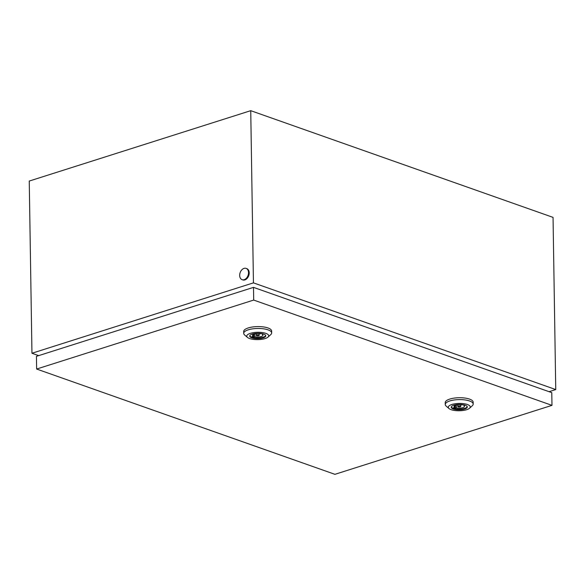 <?xml version="1.0" encoding="UTF-8"?>
<svg xmlns="http://www.w3.org/2000/svg" width="585" height="585" viewBox="0 0 585 585"><rect width="100%" height="100%" fill="white"/><g stroke="black" fill="none" stroke-linecap="round" stroke-linejoin="round"><path stroke-width="0.88" d="M549.066 391.694L555.75 389.566L553.044 217.379L250.738 110.675L29.25 181.057L31.956 353.245L38.69 355.621M555.75 389.566L253.444 282.862L250.738 110.675M253.444 282.862L31.956 353.245M244.186 279.681A5.989 4.197 109.4 0 1 242.11 279.681A5.989 4.197 109.4 0 1 239.784 274.043A5.989 4.197 109.4 0 1 244.011 268.391A5.989 4.197 109.4 0 1 246.095 268.383A5.989 4.197 109.4 0 1 248.42 274.029A5.989 4.197 109.4 0 1 244.186 279.681M246.095 268.383L246.768 268.625A5.989 4.197 109.4 0 1 249.093 274.263A5.989 4.197 109.4 0 1 244.859 279.915A5.989 4.197 109.4 0 1 242.782 279.923L242.11 279.681M256.618 335.651A1.499 0.497 179.1 0 0 258.263 335.753A1.499 0.497 179.1 0 0 259.221 335.278A1.499 0.497 179.1 0 0 258.826 334.949A1.499 0.497 179.1 0 0 257.181 334.839A1.499 0.497 179.1 0 0 256.223 335.322A1.499 0.497 179.1 0 0 256.618 335.651M247.484 337.413L244.647 334.993A13.974 4.665 -0.9 0 1 243.711 333.355A13.974 4.665 -0.9 0 1 252.61 328.858A13.974 4.665 -0.9 0 1 268.025 329.852A13.974 4.665 -0.9 0 1 271.659 332.916A13.974 4.665 -0.9 0 1 270.782 334.583L268.018 337.092A10.983 3.664 -0.9 0 1 249.612 338.539A10.983 3.664 -0.9 0 1 247.484 337.413A10.983 3.664 -0.9 0 1 251.967 332.916A10.983 3.664 -0.9 0 1 265.853 333.377A10.983 3.664 -0.9 0 1 268.018 337.092M243.711 333.355L243.682 331.476A13.974 4.665 -0.9 0 1 252.581 326.978A13.974 4.665 -0.9 0 1 267.996 327.966A13.974 4.665 -0.9 0 1 271.63 331.03L271.659 332.916M265.7 335.505A8.036 2.684 -0.9 0 1 260.171 337.816A8.036 2.684 -0.9 0 1 251.777 337.187A8.036 2.684 -0.9 0 1 249.751 335.753M251.791 337.845A8.036 2.684 -0.9 0 1 249.7 336.082A8.036 2.684 -0.9 0 1 254.811 333.501A8.036 2.684 -0.9 0 1 263.674 334.072A8.036 2.684 -0.9 0 1 265.765 335.834A8.036 2.684 -0.9 0 1 260.654 338.415A8.036 2.684 -0.9 0 1 251.791 337.845M261.502 333.538L260.61 333.816A5.192 1.733 179.1 0 0 255.265 333.808A5.192 1.733 179.1 0 0 252.53 335.38A5.192 1.733 179.1 0 0 253.159 336.185L252.084 336.529L253.766 337.121L254.833 336.777A5.192 1.733 179.1 0 0 260.179 336.792A5.192 1.733 179.1 0 0 262.914 335.22A5.192 1.733 179.1 0 0 262.285 334.408L263.36 334.072L262.234 333.669M254.789 333.911L254.833 336.777M262.277 333.684L262.285 334.408M253.714 334.254L253.766 337.121M253.13 334.554L253.159 336.185M458.157 406.787A1.499 0.497 179.1 0 0 459.803 406.889A1.499 0.497 179.1 0 0 460.761 406.414A1.499 0.497 179.1 0 0 460.366 406.085A1.499 0.497 179.1 0 0 458.72 405.975A1.499 0.497 179.1 0 0 457.762 406.458A1.499 0.497 179.1 0 0 458.157 406.787M449.024 408.549L446.187 406.129A13.974 4.665 -0.9 0 1 445.251 404.491A13.974 4.665 -0.9 0 1 454.15 399.994A13.974 4.665 -0.9 0 1 469.565 400.988A13.974 4.665 -0.9 0 1 473.199 404.052A13.974 4.665 -0.9 0 1 472.322 405.719L469.558 408.228A10.983 3.664 -0.9 0 1 451.152 409.675A10.983 3.664 -0.9 0 1 449.024 408.549A10.983 3.664 -0.9 0 1 453.507 404.052A10.983 3.664 -0.9 0 1 467.393 404.513A10.983 3.664 -0.9 0 1 469.558 408.228M445.251 404.491L445.222 402.612A13.974 4.665 -0.9 0 1 454.121 398.114A13.974 4.665 -0.9 0 1 469.536 399.102A13.974 4.665 -0.9 0 1 473.17 402.173L473.199 404.052M467.24 406.641A8.036 2.684 -0.9 0 1 461.711 408.959A8.036 2.684 -0.9 0 1 453.316 408.323A8.036 2.684 -0.9 0 1 451.291 406.889M453.331 408.981A8.036 2.684 -0.9 0 1 451.24 407.218A8.036 2.684 -0.9 0 1 456.351 404.637A8.036 2.684 -0.9 0 1 465.214 405.208A8.036 2.684 -0.9 0 1 467.305 406.97A8.036 2.684 -0.9 0 1 462.194 409.551A8.036 2.684 -0.9 0 1 453.331 408.981M463.042 404.674L462.15 404.952A5.192 1.733 179.1 0 0 456.805 404.944A5.192 1.733 179.1 0 0 454.07 406.516A5.192 1.733 179.1 0 0 454.699 407.321L453.624 407.665L455.305 408.257L456.373 407.913A5.192 1.733 179.1 0 0 461.719 407.928A5.192 1.733 179.1 0 0 464.453 406.356A5.192 1.733 179.1 0 0 463.825 405.544L464.899 405.208L463.773 404.805M456.329 405.047L456.373 407.913M463.817 404.827L463.825 405.544M455.254 405.39L455.305 408.257M454.669 405.69L454.699 407.321M551.977 405.354L551.779 392.645L253.495 287.367L36.438 356.338L36.643 369.04L334.92 474.325L551.977 405.354L253.7 300.068L253.495 287.367M253.7 300.068L36.643 369.04M259.192 333.618L259.221 335.278M256.201 333.662L256.223 335.322M460.731 404.754L460.761 406.414M457.741 404.798L457.762 406.458"/></g></svg>
